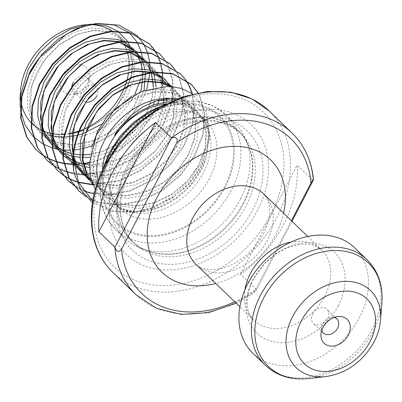 <?xml version="1.0" encoding="UTF-8"?>
<svg xmlns="http://www.w3.org/2000/svg" width="402" height="402" viewBox="0 0 402 402"><rect width="100%" height="100%" fill="white"/><g stroke="black" fill="none" stroke-linecap="round" stroke-linejoin="round"><path stroke-width="0.3" stroke-dasharray="2.01 1.51" d="M312.676 314.088A9.769 7.432 -46 0 1 326.911 309.299A9.769 7.432 -46 0 1 327.58 318.57A9.769 7.432 -46 0 1 313.339 323.359A9.769 7.432 -46 0 1 312.676 314.088M321.766 330.384A9.769 7.432 -46 0 1 321.499 327.655A9.769 7.432 -46 0 1 322.66 323.726A9.769 7.432 -46 0 1 331.494 317.299A9.769 7.432 -46 0 1 334.233 317.469M62.124 75.676A16.608 12.633 -46 0 1 79.169 64.667A16.608 12.633 -46 0 1 89.435 76.616A16.608 12.633 -46 0 1 87.46 83.294A16.608 12.633 -46 0 1 72.44 94.219A16.608 12.633 -46 0 1 62.124 75.676M73.028 82.686A9.673 7.357 -46 0 1 87.123 77.943A9.673 7.357 -46 0 1 88.932 83.234A9.673 7.357 -46 0 1 87.782 87.123A9.673 7.357 -46 0 1 79.033 93.485A9.673 7.357 -46 0 1 73.687 91.862A9.673 7.357 -46 0 1 71.888 86.46M85.676 102.113A9.673 7.357 -46 0 1 82.727 100.59A9.673 7.357 -46 0 1 82.068 91.41A9.673 7.357 -46 0 1 96.163 86.671A9.673 7.357 -46 0 1 96.822 95.847M354.589 247.748A73.275 55.727 -46 0 1 359.589 317.273A73.275 55.727 -46 0 1 252.803 353.182M79.561 130.836A61.431 46.717 -46 0 1 78.908 131.062M69.541 133.489A61.431 46.717 -46 0 1 64.235 134.162M61.275 134.303A61.431 46.717 -46 0 1 58.627 134.283M52.592 133.69A61.431 46.717 -46 0 1 52.154 133.615M41.697 130.303A61.431 46.717 -46 0 1 41.295 130.107M31.19 122.746A61.431 46.717 -46 0 1 30.788 122.314M21.075 101.781A61.431 46.717 -46 0 1 20.834 100.078M20.482 93.445A61.431 46.717 -46 0 1 20.633 90.103M129.65 45.386L133.228 69.164L124.389 95.334L117.203 105.691L103.56 118.982L87.49 128.64L83.199 130.399M79.189 131.761L78.561 131.951M69.486 133.936L64.174 134.444M61.28 134.509L58.637 134.429M52.587 133.735L52.149 133.655M48.069 134.876C75.048 146.253 114.319 128.449 131.549 99.937L134.75 94.46M146.795 89.319L139.765 105.218L119.419 129.725L92.194 145.81M82.47 148.66L79.651 149.217M74.209 149.956L69.873 150.217M62.807 149.981L56.978 149.122M52.667 148.047L52.295 147.936M43.145 144.077L42.783 143.876M33.25 136.579L32.838 136.157M20.597 110.726L20.216 107.751M83.5 24.984A61.431 46.717 -46 0 1 85.742 24.783M89.184 24.658A61.431 46.717 -46 0 1 90.053 24.663M112.173 31.075A61.431 46.717 -46 0 1 119.726 37.687M122.334 41.115A61.431 46.717 -46 0 1 124.138 44.104M126.439 49.21A61.431 46.717 -46 0 1 127.288 51.778M127.379 52.094A61.431 46.717 -46 0 1 127.504 52.531M128.68 58.355A61.431 46.717 -46 0 1 128.962 61.003M129.102 64.24A61.431 46.717 -46 0 1 129.107 64.747M128.916 69.35A61.431 46.717 -46 0 1 128.57 72.41M127.223 79.164A61.431 46.717 -46 0 1 127.042 79.832M91.555 24.2L92.48 24.165M117.505 30.979L118.067 31.376M127.328 41.15L127.575 41.542M95.194 189.453L103.213 199.9L114.138 207.357L127.298 211.331L141.886 211.552L159.398 207.105L176.101 198L190.538 185.015L201.417 169.353L206.221 157.991L208.985 136.404L208.548 132.766L204.196 119.947L195.935 110.017L184.417 103.776L170.579 101.751M178.071 98.57L191.734 102.952L202.025 111.962L208.05 124.736L209.281 140.022L201.171 166.463L189.191 183.418L173.207 197.508L154.649 207.432L135.132 212.306L111.972 210.748L92.651 201.005M92.4 202.608L110.766 211.301L132.585 212.593L152.695 207.472L171.89 196.96L188.473 182L200.96 163.956L209.663 135.012L206.196 111.294L192.578 94.008M240.446 199.08A79.531 60.481 -46 0 1 140.986 248.351A79.531 60.481 -46 0 1 124.545 238.054A79.531 60.481 -46 0 1 119.118 162.599A79.531 60.481 -46 0 1 235.019 123.62A79.531 60.481 -46 0 1 245.883 139.695A79.531 60.481 -46 0 1 240.446 199.08M120.218 168.991A90.043 68.476 -46 0 1 229.16 111.982A90.043 68.476 -46 0 1 257.587 210.296A90.043 68.476 -46 0 1 148.645 267.31A90.043 68.476 -46 0 1 120.218 168.991M292.008 221.281L256.496 289.782L240.522 274.36A112.359 85.45 134 0 0 283.737 224.231A112.359 85.45 134 0 0 297.138 165.132L313.118 180.553A112.359 85.45 -46 0 0 292.043 133.042M48.275 158.499L48.536 158.629M55.541 161.534L55.838 161.629M63.742 163.589L64.079 163.644M73.063 164.493L73.792 164.503M74.893 164.508L83.601 163.921M89.35 162.956L98.59 160.448L119.841 150.112L138.409 134.529L152.524 115.268L158.016 103.47M149.047 43.547L157.363 55.054L162.242 73.249L160.453 93.882L152.122 114.877L138.007 134.137L119.439 149.725L98.183 160.061L89.37 162.473M83.505 163.493L74.677 164.117M73.752 164.117L73.043 164.106M64.013 163.312L63.677 163.257M55.732 161.338L55.431 161.237M48.396 158.373L48.134 158.242M85.852 196.568L90.751 199.382M92.761 200.337L98.415 202.497L118.891 205.226L140.8 201.201L162.051 190.865L180.619 175.277L194.734 156.016L203.07 135.022L204.859 114.389L199.98 96.194L198.116 92.812M197.96 92.837L199.573 95.802L204.457 113.997L202.668 134.63L194.332 155.629L180.217 174.885L161.649 190.473L140.393 200.809L118.484 204.839L98.013 202.111L78.425 190.613M80.521 189.357L83.013 190.503M94.063 193.905L111.826 194.844L130.248 191.015L151.499 180.679L170.066 165.091L184.181 145.831L192.518 124.831L194.493 108.862L192.483 93.937M192.116 93.681L194.086 108.545L192.116 124.444L183.779 145.439L169.664 164.699L151.097 180.287L129.841 190.623L107.932 194.648L87.46 191.92L67.873 180.428M69.38 178.875L69.641 179.006M76.852 181.975L78.566 182.508M93.008 184.83L119.695 180.825L140.946 170.488L159.514 154.901L173.629 135.645L181.965 114.645L183.754 94.013L178.875 75.817L175.011 69.451M174.775 69.295L178.468 75.43L183.352 93.626L181.558 114.253L173.227 135.253L159.112 154.514L140.544 170.096L119.288 180.438L92.857 184.448M78.425 182.191L76.732 181.679M69.501 178.749L69.239 178.614M58.828 168.684L59.089 168.82M66.094 171.719L66.39 171.815M74.3 173.78L75.546 173.981M82.907 174.659L84.973 174.694M85.445 174.694L109.143 170.639L130.394 160.303L148.961 144.715L163.076 125.454L171.413 104.46L172.156 101.038M171.629 101.274L171.006 104.068L162.674 125.067L148.559 144.323L129.992 159.911L108.736 170.247L86.827 174.272L66.355 171.543L46.768 160.051M172.488 99.178L172.945 81.335L168.322 65.632L164.458 59.265M164.222 59.104L167.915 65.24L172.564 81.114L172.021 99.153M159.177 100.183L160.86 94.269L162.338 86.204M162.519 72.234L162.478 71.873M160.835 63.426L160.745 63.114M157.966 55.843L157.83 55.571M135.966 294.716A112.359 85.45 -46 0 0 256.496 289.782L254.476 292.596L255.732 289.551L291.415 220.713M140.735 79.325L142.323 57.335M141.197 51.848L141.092 51.476M137.343 42.522L137.142 42.17M129.469 32.934L128.987 32.527M136.6 35.14L137.002 35.532M143.574 43.913L143.76 44.23M147.423 52.305L147.534 52.642M149.579 61.556L149.629 61.933M150.057 70.249L149.961 72.541M240.522 274.36L297.138 165.132M270.883 214.296A107.475 81.732 -46 0 1 140.851 282.345A107.475 81.732 -46 0 1 106.922 164.996A107.475 81.732 -46 0 1 236.954 96.942A107.475 81.732 -46 0 1 270.883 214.296M113.148 272.682A112.359 85.45 134 0 0 276.888 217.618A112.359 85.45 134 0 0 269.219 111.012M380.563 319.851A53.536 40.713 -46 0 1 374.202 341.383A53.536 40.713 -46 0 1 325.776 376.604M367.061 259.787A73.275 55.727 -46 0 1 372.061 329.313A73.275 55.727 -46 0 1 265.275 365.222M308.249 378.558A71.968 54.732 134 0 0 373.347 331.213A71.968 54.732 134 0 0 381.9 302.264M338.348 305.52A56.004 42.592 -46 0 1 270.586 340.981A56.004 42.592 -46 0 1 252.908 279.832A56.004 42.592 -46 0 1 320.665 244.366A56.004 42.592 -46 0 1 338.348 305.52M206.221 157.991A63.526 48.31 -46 0 1 201.432 169.533A63.526 48.31 -46 0 1 143.971 211.321A63.526 48.31 -46 0 1 97.952 180.759M166.172 103.897A61.431 46.717 -46 0 1 199.291 114.289A61.431 46.717 -46 0 1 203.482 172.574A61.431 46.717 -46 0 1 113.957 202.683A61.431 46.717 -46 0 1 102.409 169.945M209.517 178.398A61.431 46.717 -46 0 1 119.992 208.502A61.431 46.717 -46 0 1 115.796 150.217A61.431 46.717 -46 0 1 205.321 120.113A61.431 46.717 -46 0 1 209.517 178.398M112.188 152.926A73.641 56.004 -46 0 1 201.286 106.294A73.641 56.004 -46 0 1 224.537 186.709A73.641 56.004 -46 0 1 135.434 233.336A73.641 56.004 -46 0 1 112.188 152.926M159.89 107.319A79.531 60.481 -46 0 1 225.884 114.801A79.531 60.481 -46 0 1 231.311 190.262A79.531 60.481 -46 0 1 115.409 229.235A79.531 60.481 -46 0 1 105.605 163.549M225.301 186.935A74.646 56.767 -46 0 1 134.987 234.2A74.646 56.767 -46 0 1 111.424 152.695A74.646 56.767 -46 0 1 201.734 105.43A74.646 56.767 -46 0 1 225.301 186.935M243.155 203.1A76.767 58.38 -46 0 1 147.157 250.657A76.767 58.38 -46 0 1 126.042 167.885A76.767 58.38 -46 0 1 190.774 118.072A76.767 58.38 -46 0 1 248.406 145.78A76.767 58.38 -46 0 1 243.155 203.1M126.761 168.493A76.601 58.255 -46 0 1 238.391 130.952A76.601 58.255 -46 0 1 243.622 203.633A76.601 58.255 -46 0 1 131.992 241.17A76.601 58.255 -46 0 1 126.761 168.493M246.039 205.965A76.601 58.255 -46 0 1 134.409 243.506A76.601 58.255 -46 0 1 129.183 170.83A76.601 58.255 -46 0 1 240.813 133.288A76.601 58.255 -46 0 1 246.039 205.965M126.695 171.548A82.747 62.928 -46 0 1 226.813 119.153A82.747 62.928 -46 0 1 252.933 209.507A82.747 62.928 -46 0 1 152.815 261.898A82.747 62.928 -46 0 1 126.695 171.548M263.908 194.156A48.853 37.15 -46 0 1 267.245 240.507A48.853 37.15 -46 0 1 196.05 264.446C199.603 267.802 204.477 269.566 210.673 269.742C215.708 269.933 221.427 268.827 227.833 266.42C243.155 260.079 255.069 249.19 263.581 233.743C271.752 217.402 270.244 205.558 268.099 200.663L263.908 194.156M283.601 213.166A78.164 59.441 -46 0 1 275.908 234.009A78.164 59.441 -46 0 1 215.743 283.455M291.028 242.069A48.853 37.15 -46 0 1 321.489 249.742A48.853 37.15 -46 0 1 324.821 296.093A48.853 37.15 -46 0 1 253.627 320.032A48.853 37.15 -46 0 1 244.888 289.862M234.733 301.791A107.475 81.732 134 0 0 255.732 289.551M117.203 105.691L131.097 78.395L132.65 61.747L128.786 47.074L119.942 35.863L107.027 29.266L91.365 27.969L74.536 32.16L58.24 41.476L44.125 55.049L33.622 71.606L27.813 89.576L27.316 107.244L32.235 122.937L42.135 135.167L56.104 142.78L72.822 145.092L90.706 141.921L108.058 133.625L123.228 121.072L134.786 105.535L141.65 88.586L143.202 71.933L139.338 57.26L133.62 48.969M123.479 41.632L122.675 41.265M41.295 130.012L41.702 130.926M51.637 144.449L66.657 152.971L83.375 155.283L101.259 152.107L118.61 143.815L133.781 131.258L145.338 115.721L152.202 98.771L153.755 82.119L149.891 67.446L144.172 59.154M134.032 51.823L133.228 51.456M51.848 140.197L52.255 141.112M62.189 154.639L77.209 163.157L93.927 165.468L111.811 162.297L129.163 154.001L144.333 141.444L155.891 125.906L162.755 108.957L164.307 92.309L160.443 77.636L151.599 66.425L138.685 59.828L123.022 58.536L106.193 62.727L89.897 72.038L75.782 85.611L65.28 102.168L59.471 120.138L58.973 137.806L63.893 153.499L73.792 165.73L87.762 173.347L104.48 175.654L122.364 172.483L139.715 164.187L154.886 151.634L166.443 136.097L173.307 119.148L174.86 102.495L170.996 87.822L165.277 79.531M155.137 72.194L154.333 71.827M72.953 160.574L73.571 161.941M83.294 175.011L98.314 183.533L115.032 185.845L132.916 182.674L150.268 174.378L165.438 161.82L176.996 146.283L183.86 129.333L185.412 112.681L181.548 98.008L172.202 86.4M92.751 184.186L108.867 193.719L125.585 196.03L143.469 192.859L160.82 184.563L175.991 172.006L187.548 156.468L194.412 139.519L195.965 122.871L192.101 108.198L183.257 96.988L170.342 90.39L154.68 89.098L137.851 93.289L131.972 96.008M91.847 147.227L91.128 150.7L90.631 168.368L95.55 184.061L105.45 196.292L119.419 203.909L136.137 206.221L154.021 203.045L171.373 194.754L186.543 182.196L198.101 166.659L204.965 149.71L206.517 133.057L202.653 118.384L193.809 107.173L180.9 100.575L175.724 99.505M51.979 135.926L52.401 136.022M63.632 137.127L64.114 137.122M77.305 135.399L77.893 135.253M102.776 123.63L114.957 113.088L126.514 97.55L133.384 80.601L134.931 63.953L131.072 49.275L122.223 38.069L109.314 31.472L93.651 30.175L76.822 34.366L60.526 43.682L46.411 57.255L35.909 73.812L30.1 91.782L29.602 109.45L34.517 125.143L44.421 137.373L58.385 144.986L75.104 147.298L92.988 144.127L110.339 135.831L125.509 123.278L137.067 107.736L144.062 90.274M145.434 73.486L145.388 73.023M145.222 71.581L144.81 69.054M143.373 63.667L142.353 61.049M136.419 51.732L136.062 51.34M120.59 41.863L119.474 41.552M41.411 125.967L41.773 127.233M52.004 144.826L52.411 145.233M57.179 149.268L61.571 152.026M62.431 152.484L62.833 152.685M73.084 156.303L73.506 156.393M79.973 157.333L82.566 157.478M89.817 157.232L103.54 154.313L120.891 146.021L136.062 133.464L146.509 119.821L153.388 104.847M154.348 101.53L156.157 86.963M153.926 73.852L152.906 71.234M151.499 68.34L149.127 64.586M146.971 61.918L146.614 61.531M131.142 52.054L130.027 51.737M51.964 136.157L52.325 137.424M62.556 155.016L62.963 155.423M72.983 162.669L73.651 163.006M81.772 166.036L84.314 166.634M89.36 167.413L114.093 164.503L131.444 156.207L146.614 143.65L158.177 128.112L165.041 111.163L166.559 101.972M166.704 99.173L162.73 79.842L153.886 68.631L140.971 62.034L125.308 60.742L108.48 64.933L92.184 74.244L78.068 87.817L67.566 104.374L61.757 122.344L61.26 140.012L66.174 155.705L76.078 167.935L90.043 175.553L106.761 177.86L124.645 174.689L141.996 166.393L157.172 153.84L168.729 138.303L175.594 121.354L177.146 104.701L173.282 90.028L171.146 86.289L183.835 100.214L187.699 114.887L186.146 131.539L179.282 148.489L167.724 164.026L152.549 176.584L135.198 184.875L117.314 188.051L100.595 185.739L88.837 179.83M152.247 72.425L151.132 72.114M73.069 156.529L73.43 157.795M92.631 183.865L111.153 195.925L127.871 198.236L145.755 195.065L163.101 186.769L178.277 174.212L189.834 158.674L196.699 141.725L198.251 125.077L194.387 110.404L185.543 99.193L172.629 92.596L156.966 91.304L140.137 95.495L123.841 104.806L109.726 118.384L99.224 134.936L93.415 152.906L92.917 170.574L97.837 186.267L107.736 198.498L121.705 206.115L138.424 208.427L156.308 205.251L173.659 196.955L188.829 184.402L200.387 168.865L207.251 151.916L208.548 132.766M336.896 318.937L326.911 309.299M331.494 317.299L338.002 316.575M88.932 83.234L89.435 76.616M96.163 86.671L87.123 77.943M208.985 136.404C208.055 126.891 204.824 119.52 199.291 114.289L205.321 120.113L191.689 112.374L173.091 111.279L158.594 115.178L144.268 122.831L131.318 133.72L117.324 153.036C112.279 162.961 109.756 172.579 109.756 181.9C109.289 191.437 112.701 200.307 119.992 208.502L113.957 202.683C119.957 209.246 129.957 212.125 143.971 211.321L141.886 211.552M209.281 140.022L209.663 135.012M124.545 238.054L115.409 229.235L107.168 218.723L101.892 206.09L99.781 188.201L102.736 169.242M245.883 139.695L248.406 145.78C246.009 140.032 242.672 135.087 238.391 130.952L240.813 133.288L229.622 125.509L215.924 121.263L200.432 120.881L184.066 124.494L167.845 131.941L152.8 142.795L139.851 156.413L129.791 171.955C115.59 198.729 118.082 228.406 134.409 243.506L131.992 241.17C136.273 245.3 141.328 248.466 147.157 250.657L140.986 248.351M307.741 236.471L321.489 249.742L313.997 245.3L309.244 244.2L301.344 244.079L287.988 247.431L277.536 252.858L265.179 262.998L253.345 279.32C248.863 288.355 246.823 296.565 247.23 303.952L247.667 308.027C248.009 310.419 249.27 315.575 253.627 320.032L239.883 306.761M235.019 123.62L225.884 114.801L213.552 106.148L198.769 101.394L182.433 100.766L165.478 104.254M135.132 212.306L132.585 212.588M82.727 100.59L73.687 91.862M79.033 93.485L72.44 94.219M321.499 327.655L321.002 334.183M323.324 332.997L313.339 323.359M236.21 303.219L254.476 292.596M167.84 101.867L182.543 103.364L195.774 110.887L202.462 120.052L205.985 132.771L205.191 147.363L198.995 164.619L187.704 180.704L172.468 193.819L154.86 202.492L137.911 205.723L122.077 203.935L105.339 194.372L97.575 183.729L93.274 169.086L96.761 141.444L112.465 115.449L131.941 99.701L153.559 92.078L171.111 92.922L185.488 100.947L191.819 109.681L195.467 122.906L194.442 138.132L188.769 153.8L178.87 168.564L165.574 181.061L149.996 190.121L126.635 195.563L110.56 193.457L94.671 184.076L91.515 180.593M168.775 86.118L174.905 90.736L181.247 99.455L184.905 112.645L183.91 127.841L177.498 144.981L166.091 160.885L150.835 173.79L133.293 182.272L116.027 185.377L99.997 183.262L91.148 179.302M90.028 178.604L85.933 175.543M73.551 155.72L73.219 154.453M149.253 72.355L150.363 72.646M168.915 86.128L170.739 89.36L173.93 99.294M174.076 100.198L173.302 117.897L166.795 135.067L155.288 150.966L139.941 163.825L122.334 172.217L105.173 175.197L89.269 173.021L73.45 163.589L66.094 153.514L61.556 138.057L65.099 110.902L80.415 85.325L95.003 72.435L111.449 64.079L126.66 61.054L140.524 62.672L153.68 70.244L160.333 79.46L163.915 99.42M163.654 102.324L162.895 107.027L157.443 122.58L147.8 137.298L134.765 149.851L119.414 159.081L92.133 165.011L89.314 164.87M83.641 164.096L81.083 163.513M73.501 160.78L72.953 160.514M62.853 153.353L62.446 152.946M52.446 135.343L52.114 134.077M128.148 51.979L129.258 52.275M144.625 61.596L144.976 61.988M145.293 62.35L147.886 65.873M150.253 70.31L151.283 72.918M153.433 87.5L152.428 96.41L146.273 113.6L135.057 129.64L119.912 142.745L102.389 151.453L90.249 154.338M82.385 154.835L79.742 154.75M73.702 154.026L73.264 153.946M73.089 153.911L70.531 153.328M62.802 150.524L62.4 150.328M52.3 143.167L51.893 142.76M41.893 125.158L41.562 123.891M117.595 41.793L118.706 42.084M134.072 51.406L134.424 51.798M134.74 52.165L137.333 55.682M140.444 61.943L140.594 62.36M142.273 68.732L142.635 71.31M142.821 73.591L142.846 74.074M140.519 91.691L134.268 106.063L124.545 119.409L112.037 130.685L97.656 138.997L94.068 140.469M93.751 140.584L72.938 144.645L57.943 142.564L41.999 133.228L34.245 122.57L30.08 108.902L31.954 84.993L43.391 61.461L59.365 44.788L78.485 33.984L93.716 30.572L107.716 31.778L122.128 39.783L128.474 48.491L132.137 61.672L131.158 76.842L125.61 92.359L115.907 107.017L102.837 119.494L87.49 128.64"/><path stroke-width="0.6" d="M334.233 317.469A9.769 7.432 -46 0 1 336.896 318.937A9.769 7.432 -46 0 1 337.564 328.208A9.769 7.432 -46 0 1 323.324 332.997A9.769 7.432 -46 0 1 321.766 330.384M322.977 327.499A16.608 12.633 -46 0 1 338.002 316.575A16.608 12.633 -46 0 1 348.313 335.117A16.608 12.633 -46 0 1 331.268 346.127A16.608 12.633 -46 0 1 321.002 334.183A16.608 12.633 -46 0 1 322.977 327.499M265.275 365.222L252.803 353.182A73.275 55.727 -46 0 1 247.798 283.656A73.275 55.727 -46 0 1 354.589 247.748L367.061 259.787C378.106 270.948 383.051 285.108 381.9 302.264A71.968 54.732 134 0 0 337.419 250.511A71.968 54.732 134 0 0 263.551 298.204A71.968 54.732 134 0 0 308.249 378.558C291.138 380.312 276.812 375.87 265.275 365.222A73.275 55.727 -46 0 1 260.27 295.696A73.275 55.727 -46 0 1 367.061 259.787M127.042 79.832A61.431 46.717 -46 0 1 121.65 93.576A61.431 46.717 -46 0 1 79.561 130.836M78.908 131.062A61.431 46.717 -46 0 1 69.541 133.489M64.235 134.162A61.431 46.717 -46 0 1 61.275 134.303M58.627 134.283A61.431 46.717 -46 0 1 52.592 133.69M52.154 133.615A61.431 46.717 -46 0 1 41.697 130.303M41.295 130.107A61.431 46.717 -46 0 1 31.19 122.746M30.788 122.314A61.431 46.717 -46 0 1 21.075 101.781M20.834 100.078A61.431 46.717 -46 0 1 20.482 93.445M20.216 107.751L20.1 97.108L20.633 90.103A61.431 46.717 -46 0 1 27.934 65.395A61.431 46.717 -46 0 1 83.5 24.984L91.555 24.2M83.199 130.399L79.189 131.761M78.561 131.951L69.486 133.936M64.174 134.444L61.28 134.509M58.637 134.429L52.587 133.735M52.149 133.655L47.33 132.489L47.838 134.786L51.979 135.926M92.194 145.81L82.47 148.66M79.651 149.217L74.209 149.956M69.873 150.217L62.807 149.981M56.978 149.122L52.667 148.047M52.295 147.936L43.145 144.077M42.783 143.876L33.25 136.579M32.838 136.157L24.884 124.665L20.597 110.726M20.1 97.108L28.24 69.054L39.336 52.401L53.913 38.667L70.651 29.075L88.028 24.477M85.742 24.783A61.431 46.717 -46 0 1 89.184 24.658M90.053 24.663A61.431 46.717 -46 0 1 112.173 31.075M119.726 37.687A61.431 46.717 -46 0 1 122.334 41.115M124.138 44.104A61.431 46.717 -46 0 1 126.439 49.21M127.288 51.778A61.431 46.717 -46 0 1 127.379 52.094M127.504 52.531A61.431 46.717 -46 0 1 128.68 58.355M128.962 61.003A61.431 46.717 -46 0 1 129.102 64.24M129.107 64.747A61.431 46.717 -46 0 1 128.916 69.35M128.57 72.41A61.431 46.717 -46 0 1 127.223 79.164M92.48 24.165L105.962 25.703L117.505 30.979M118.067 31.376L127.328 41.15M127.575 41.542L129.65 45.386M192.578 94.008L181.704 88.495L169.031 86.134L141.248 91.385L115.072 108.897L96.319 135.122L89.329 163.714L90.656 177.327L95.194 189.453M170.579 101.751L167.84 101.867L153.323 104.867L139.037 111.711L126.022 121.922L115.133 134.861L114.55 135.052L119.173 128.132L130.288 115.972L143.218 106.6L157.117 100.646L170.358 98.319L178.071 98.57M98.922 231.783A112.359 85.45 -46 0 1 112.324 172.689A112.359 85.45 -46 0 1 155.539 122.555L171.513 137.976C176.242 136.72 178.021 138.268 176.84 142.615L121.585 249.215C118.746 252.642 116.515 251.974 114.897 247.205L98.922 231.783L155.539 122.555M41.677 154.363L36.014 149.67L26.643 137.147L20.708 117.932L21.442 96.284L29.572 72.541A77.43 58.883 -46 0 1 39.818 57.335L29.125 74.656L21.844 96.671L21.11 118.324L27.045 137.534L36.416 150.062L41.848 154.589M42.079 154.755L48.275 158.499M48.536 158.629L55.541 161.534M55.838 161.629L63.742 163.589M64.079 163.644L73.063 164.493M73.792 164.503L74.893 164.508M83.601 163.921L89.35 162.956M89.37 162.473L83.505 163.493M74.677 164.117L73.752 164.117M73.043 164.106L64.013 163.312M63.677 163.257L55.732 161.338M55.431 161.237L48.396 158.373M48.134 158.242L41.908 154.529M198.116 92.812L191.463 84.49L172.93 74.018L153.514 72.31L132.66 77.355L112.459 88.711L94.947 105.314L81.887 125.595C76.717 136.439 73.898 147.243 73.42 158.006A77.43 58.883 -46 0 0 74.249 173.553C71.214 157.896 73.626 141.78 81.485 125.203L94.545 104.922L112.057 88.319L132.253 76.963L153.107 71.918L172.528 73.626L191.056 84.103L197.96 92.837M185.563 79.641L180.91 74.305L162.378 63.833L142.961 62.124L122.107 67.169L101.907 78.521L84.395 95.128L71.335 115.404L64.054 137.424L63.32 159.071L69.255 178.287L78.626 190.809L85.852 196.568M90.751 199.382L92.761 200.337M78.425 190.613L68.853 177.895L62.918 158.684L63.652 137.032L70.928 115.017L83.993 94.736L101.505 78.134L121.7 66.777L142.554 61.732L161.976 63.441L180.503 73.913L185.327 79.48M175.011 69.451L170.358 64.119L151.825 53.642L132.409 51.933L111.555 56.978L91.355 68.335L73.842 84.938L60.782 105.218L53.501 127.233L52.768 148.886L58.702 168.096L68.074 180.624L73.506 185.151M73.742 185.317L80.521 189.357M83.013 190.503L87.862 192.312L94.063 193.905M67.873 180.428L58.3 167.709L52.366 148.494L53.099 126.846L60.375 104.827L73.44 84.551L90.952 67.943L111.148 56.587L132.002 51.541L151.418 53.255L169.951 63.727L174.775 69.295M164.458 59.265L159.805 53.928L141.273 43.456L121.856 41.748L100.997 46.793L80.802 58.149L63.29 74.752L50.23 95.033L42.949 117.047L42.215 138.695L48.15 157.911L57.521 170.438L62.953 174.965M63.184 175.131L69.38 178.875M69.641 179.006L76.852 181.975M78.566 182.508L93.008 184.83M92.857 184.448L78.425 182.191M76.732 181.679L69.501 178.749M69.239 178.614L63.013 174.905M62.782 174.739L57.119 170.046L47.748 157.519L41.813 138.308L42.547 116.655L49.823 94.641L62.888 74.36L80.4 57.757L100.595 46.401L121.449 41.356L140.866 43.064L159.398 53.541L164.222 59.104M153.906 49.079L149.248 43.743L130.72 33.271L111.304 31.557L90.445 36.602L70.249 47.959L52.737 64.566L39.677 84.842L32.396 106.862L31.663 128.509L37.597 147.725L46.969 160.247L52.401 164.78M52.632 164.941L58.828 168.684M59.089 168.82L66.094 171.719M66.39 171.815L74.3 173.78M75.546 173.981L82.907 174.659M84.973 174.694L85.445 174.694M46.768 160.051L37.195 147.333L31.261 128.117L31.994 106.47L39.27 84.455L52.33 64.174L69.847 47.572L90.043 36.215L110.897 31.17L130.313 32.879L149.047 43.547M192.483 93.937L189.427 86.008L185.729 79.872M185.493 79.712L189.02 85.616L192.116 93.681M172.156 101.038L172.488 99.178M172.021 99.153L171.629 101.274M158.016 103.47L159.177 100.183M162.338 86.204L162.519 72.234M162.478 71.873L160.835 63.426M160.745 63.114L157.966 55.843M157.83 55.571L154.072 49.31M291.415 220.713L310.987 182.95L313.47 179.161L313.118 180.553L292.008 221.281M92.651 201.005L78.516 182.392L73.42 158.006M74.249 173.553L80.882 189.94L92.4 202.608M134.75 94.46L140.735 79.325M142.323 57.335L141.197 51.848M141.092 51.476L137.343 42.522M137.142 42.17L129.469 32.934M128.987 32.527L114.294 24.979L96.395 23.557M39.818 57.335L66.521 34.125L81.847 26.999L97.329 23.442L95.234 23.678L76.415 28.673L58.149 39.145L42.069 54.185L29.572 72.541M97.329 23.442L119.148 25.16L136.6 35.14M137.002 35.532L143.574 43.913M143.76 44.23L147.423 52.305M147.534 52.642L149.579 61.556M149.629 61.933L150.057 70.249M149.961 72.541L146.795 89.319M71.888 86.46A9.673 7.357 -46 0 1 73.028 82.686M96.822 95.847A9.673 7.357 -46 0 1 85.676 102.113M292.043 133.042L269.219 111.012A112.359 85.45 134 0 0 105.48 166.076A112.359 85.45 134 0 0 113.148 272.682L135.966 294.716A112.359 85.45 -46 0 1 114.897 247.205L171.513 137.976A112.359 85.45 -46 0 1 292.043 133.042C304.349 145.147 311.49 160.519 313.465 179.161M47.33 132.489L47.838 134.786M301.264 320.972A45.074 34.281 134 0 0 315.495 370.187A45.074 34.281 134 0 0 370.026 341.65A45.074 34.281 134 0 0 355.8 292.43A45.074 34.281 134 0 0 301.264 320.972M380.563 319.851C379.965 327.313 377.825 334.61 374.136 341.74C362.946 361.649 346.825 373.272 325.776 376.604A53.536 40.713 -46 0 1 292.525 316.826A53.536 40.713 -46 0 1 347.474 281.35A53.536 40.713 -46 0 1 380.563 319.851L381.9 302.264M97.952 180.759A63.526 48.31 -46 0 1 104.52 140.388A63.526 48.31 -46 0 1 170.358 98.319M102.409 169.945A61.431 46.717 -46 0 1 109.766 144.398A61.431 46.717 -46 0 1 166.172 103.897M105.605 163.549A79.531 60.481 -46 0 1 109.977 153.78A79.531 60.481 -46 0 1 159.89 107.319M239.883 306.761L196.05 264.446A48.853 37.15 -46 0 1 192.719 218.095A48.853 37.15 -46 0 1 263.908 194.156L307.741 236.471M215.743 283.455A78.164 59.441 -46 0 1 156.664 198.156A78.164 59.441 -46 0 1 241.878 146.735A78.164 59.441 -46 0 1 283.601 213.166M244.888 289.862A48.853 37.15 -46 0 1 250.295 273.682A48.853 37.15 -46 0 1 291.028 242.069M310.987 182.95A107.475 81.732 134 0 0 176.84 142.615M121.585 249.215A107.475 81.732 134 0 0 234.733 301.791M133.62 48.969L123.479 41.632M122.675 41.265L117.58 39.451L101.917 38.16L85.088 42.351L68.792 51.662L54.677 65.24L44.175 81.797L38.366 99.761L37.657 115.57L41.295 130.012M41.702 130.926L42.788 133.122L51.637 144.449M144.172 59.154L134.032 51.823M133.228 51.456L128.132 49.637L112.47 48.346L95.641 52.536L79.345 61.853L65.23 75.425L54.727 91.983L48.918 109.952L48.21 125.756L51.848 140.197M52.255 141.112L53.34 143.313L62.189 154.639M165.277 79.531L155.137 72.194M154.333 71.827L149.237 70.013L133.575 68.722L116.746 72.913L100.45 82.224L86.335 95.802L75.832 112.359L70.023 130.323L69.315 146.132L72.953 160.574M73.571 161.941L74.445 163.689L83.294 175.011M172.202 86.4L159.79 80.199L144.127 78.908L127.298 83.098L111.002 92.415L96.887 105.987L86.385 122.545L80.576 140.514L80.078 158.182L84.998 173.875L92.751 184.186M131.972 96.008L107.44 116.178L97.771 131.022L91.847 147.227M175.724 99.505L157.117 100.646M52.401 136.022L63.632 137.127M64.114 137.122L77.305 135.399M77.893 135.253L82.435 133.941L102.776 123.63M144.062 90.274L145.434 73.486M145.388 73.023L145.222 71.581M144.81 69.054L143.373 63.667M142.353 61.049L136.419 51.732M136.062 51.34L120.59 41.863M119.474 41.552L103.977 40.386L87.375 44.557L71.079 53.868L56.963 67.446L46.461 84.003L40.652 101.967L41.411 125.967M41.773 127.233L45.069 135.328L52.004 144.826M52.411 145.233L57.179 149.268M61.571 152.026L62.431 152.484M62.833 152.685L68.938 155.177L73.084 156.303M73.506 156.393L79.973 157.333M82.566 157.478L89.817 157.232M153.388 104.847L154.348 101.53M156.157 86.963L153.926 73.852M152.906 71.234L151.499 68.34M149.127 64.586L146.971 61.918M146.614 61.531L131.142 52.054M130.027 51.737L114.53 50.572L97.927 54.742L81.631 64.059L67.516 77.631L57.014 94.189L51.205 112.158L51.964 136.157M52.325 137.424L55.622 145.519L62.556 155.016M62.963 155.423L72.983 162.669M73.651 163.006L81.772 166.036M84.314 166.634L89.36 167.413M166.559 101.972L166.704 99.173M92.631 183.865L87.284 176.081L82.365 160.388L82.862 142.72L88.671 124.751L99.173 108.193L113.289 94.621L129.585 85.304L146.413 81.114L162.076 82.405L171.141 86.289L163.021 77.722L152.247 72.425M151.132 72.114L135.635 70.948L119.032 75.119L102.736 84.43L88.621 98.008L78.119 114.565L72.31 132.529L73.069 156.529M73.43 157.795L76.732 165.89L88.837 179.83M113.148 272.682C104.103 263.888 97.812 253.104 94.264 240.336C88.103 216.246 91.636 191.116 104.867 164.951L119.414 142.494L138.122 122.906L159.906 107.309L183.518 96.616L207.618 91.465L230.823 92.194L251.788 98.827L269.219 111.012M325.776 376.604L308.249 378.558M102.736 169.242L109.369 152.649L119.736 136.675L133.087 122.771L148.629 111.746L165.478 104.254M36.416 150.062L36.014 149.67M78.626 190.809L78.224 190.422M68.074 180.624L67.672 180.232M57.521 170.438L57.119 170.046M46.969 160.247L46.567 159.86M191.463 84.49L191.056 84.103M180.91 74.305L180.503 73.913M170.358 64.119L169.951 63.727M159.805 53.928L159.398 53.541M149.253 43.743L148.846 43.351M135.966 294.716L156.403 308.284L181.267 314.384L208.568 312.625L236.21 303.219M91.515 180.593L86.948 173.383L82.817 159.659L84.907 135.263L96.892 111.389L112.65 95.324L131.323 84.892L146.529 81.505L160.509 82.722L168.775 86.118M91.148 179.302L90.028 178.604M85.933 175.543L84.113 173.88L76.39 163.187L73.551 155.72M73.219 154.453L72.265 149.459L74.37 125.022L86.405 101.118L102.274 84.998L121.072 74.596L135.72 71.335L149.253 72.355M150.363 72.646L161.031 77.757L168.915 86.128M173.93 99.294L174.076 100.198M163.915 99.42L163.654 102.324M89.314 164.87L83.641 164.096M81.083 163.513L73.501 160.78M72.953 160.514L62.853 153.353M62.446 152.946L55.446 143.137L52.446 135.343M52.114 134.077L50.974 127.575L54.255 101.54L68.435 76.782L83.335 63.024L100.369 54.074L114.811 50.948L128.148 51.979M129.258 52.275L143.006 59.943L144.625 61.596M144.976 61.988L145.293 62.35M147.886 65.873L150.253 70.31M151.283 72.918L153.433 87.5M90.249 154.338L82.385 154.835M79.742 154.75L73.702 154.026M70.531 153.328L62.802 150.524M62.4 150.328L52.3 143.167M51.893 142.76L44.863 132.891L41.893 125.158M41.562 123.891L40.411 117.304L43.833 90.983L58.35 66.044L73.003 52.682L89.671 43.939L104.188 40.763L117.595 41.793M118.706 42.084L132.424 49.722L134.072 51.406M134.424 51.798L134.74 52.165M137.333 55.682L140.444 61.943M140.594 62.36L142.273 68.732M142.635 71.31L142.821 73.591M142.846 74.074L141.599 87.551L140.519 91.691M94.068 140.469L93.751 140.584"/></g></svg>
